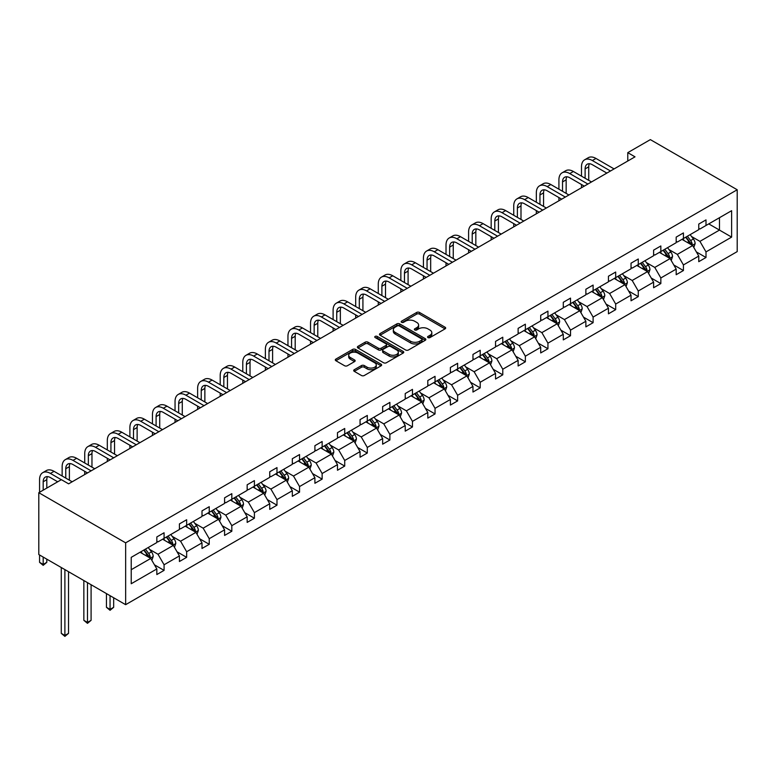 <?xml version="1.0" encoding="UTF-8"?>
<svg xmlns="http://www.w3.org/2000/svg" width="776" height="776" viewBox="0 0 776 776"><rect width="100%" height="100%" fill="white"/><g stroke="black" fill="none" stroke-linecap="round" stroke-linejoin="round"><path stroke-width="1.16" d="M427.993 337.579A1.406 0.815 0 0 0 429.982 337.579L445.075 328.859A2.008 1.164 0 0 0 445.666 328.044A2.008 1.164 0 0 0 445.075 327.22L419.506 312.456A2.008 1.164 0 0 0 416.663 312.456L401.561 321.167A1.406 0.815 0 0 0 401.153 321.749A1.406 0.815 0 0 0 401.561 322.321A1.406 0.815 0 0 0 403.549 322.321L405.509 321.196A6.431 3.715 0 0 1 414.597 321.196L416.731 322.418A6.431 3.715 0 0 1 418.613 325.047A6.431 3.715 0 0 1 416.731 327.676L414.782 328.801A1.406 0.815 0 0 0 414.365 329.373A1.406 0.815 0 0 0 414.782 329.945A1.406 0.815 0 0 0 416.77 329.945L418.72 328.82A6.431 3.715 0 0 1 427.809 328.82L429.943 330.052A6.431 3.715 0 0 1 431.825 332.671A6.431 3.715 0 0 1 429.943 335.3L427.993 336.425A1.406 0.815 0 0 0 427.576 337.007A1.406 0.815 0 0 0 427.993 337.579L427.993 336.425M354.293 369.715A2.008 1.164 0 0 0 353.701 370.53A2.008 1.164 0 0 0 354.293 371.355L361.461 375.497A2.008 1.164 0 0 0 364.303 375.497L381.074 365.816A2.008 1.164 0 0 0 381.656 364.992A2.008 1.164 0 0 0 381.074 364.177L355.495 349.413A2.008 1.164 0 0 0 352.653 349.413L335.892 359.084A2.008 1.164 0 0 0 335.3 359.909A2.008 1.164 0 0 0 335.892 360.733L344.554 365.729A2.008 1.164 0 0 0 347.396 365.729L354.574 361.587A2.008 1.164 0 0 0 355.156 360.772A2.008 1.164 0 0 0 354.574 359.948L350.277 357.464A5.374 3.104 0 0 1 348.696 355.272A5.374 3.104 0 0 1 352.013 352.411A5.374 3.104 0 0 1 357.872 353.08L374.711 362.799A5.374 3.104 0 0 1 376.282 364.992A5.374 3.104 0 0 1 372.965 367.863A5.374 3.104 0 0 1 367.106 367.194L364.303 365.574A2.008 1.164 0 0 0 361.461 365.574L354.293 369.715L354.293 371.355L361.461 367.242L361.461 365.574M737.2 189.761L650.356 139.622L627.774 152.659L635.01 156.839L68.618 483.836L61.382 479.665L38.8 492.702L125.644 542.841L737.2 189.761L737.2 251.608L125.644 604.679L125.644 542.841M405.644 349.986A2.008 1.164 0 0 0 408.486 349.986L425.258 340.305A2.008 1.164 0 0 0 425.84 339.481A2.008 1.164 0 0 0 425.258 338.666L399.679 323.902A2.008 1.164 0 0 0 396.837 323.902L380.075 333.573A2.008 1.164 0 0 0 379.483 334.398A2.008 1.164 0 0 0 380.075 335.222L405.644 349.986M375.739 337.88A1.406 0.815 0 0 1 377.165 338.084L377.165 336.406L403.161 351.421A2.008 1.164 0 0 1 403.753 352.236A2.008 1.164 0 0 1 403.161 353.061L386.399 362.741A2.008 1.164 0 0 1 383.557 362.741L357.978 347.978L357.978 346.329A2.008 1.164 0 0 0 357.397 347.153A2.008 1.164 0 0 0 357.978 347.978M357.978 346.329L365.156 342.187A2.008 1.164 0 0 1 367.999 342.187L378.368 348.181A2.008 1.164 0 0 0 381.21 348.181L385.973 345.427A2.008 1.164 0 0 0 386.564 344.612A2.008 1.164 0 0 0 385.973 343.787L375.177 337.56A1.406 0.815 0 0 1 374.76 336.978A1.406 0.815 0 0 1 375.632 336.231A1.406 0.815 0 0 1 377.165 336.406M131.222 557.343L156.839 542.55L156.839 536.943L164.076 532.773L164.076 538.369L179.421 529.513L179.421 523.907L186.657 519.736L186.657 525.333L202.002 516.476L202.002 510.87L209.239 506.699L209.239 512.296L224.584 503.44L224.584 497.833L231.82 493.662L231.82 499.259L247.166 490.403L247.166 484.796L254.402 480.625L254.402 486.222L269.738 477.366L269.738 471.76L276.983 467.589L276.983 473.185L292.319 464.329L292.319 458.723L299.555 454.552L299.555 460.149L314.901 451.292L314.901 445.686L322.137 441.515L322.137 447.112L337.482 438.256L337.482 432.649L344.719 428.478L344.719 434.075L360.064 425.219L360.064 419.612L367.3 415.441L367.3 421.038L382.646 412.182L382.646 406.585L389.882 402.404L389.882 408.001L405.227 399.145L405.227 393.548L412.463 389.368L412.463 394.965L427.809 386.108L427.809 380.512L435.045 376.331L435.045 381.928L450.39 373.072L450.39 367.475L457.627 363.294L457.627 368.891L472.962 360.035L472.962 354.438L480.199 350.257L480.199 355.854L495.544 346.998L495.544 341.401L502.78 337.22L502.78 342.817L518.125 333.961L518.125 328.364L525.362 324.184L525.362 329.781L540.707 320.925L540.707 315.328L547.943 311.147L547.943 316.744L563.289 307.888L563.289 302.291L570.525 298.11L570.525 303.707L585.87 294.851L585.87 289.254L593.106 285.073L593.106 290.67L608.452 281.814L608.452 276.217L615.688 272.036L615.688 277.633L631.033 268.777L631.033 263.18L638.27 259L638.27 264.597L653.605 255.74L653.605 250.144L660.842 245.963L660.842 251.56L676.187 242.704L676.187 237.107L683.423 232.926L683.423 238.523L698.769 229.667L698.769 224.07L706.005 219.889L706.005 225.486L731.622 210.694L731.622 237.107L706.005 251.899L706.005 257.496L698.769 261.677L698.769 256.07L683.423 264.936L683.423 270.533L676.187 274.714L676.187 269.107L660.842 277.973L660.842 283.57L653.605 287.75L653.605 282.144L638.27 291.01L638.27 296.607L631.033 300.787L631.033 295.181L615.688 304.046L615.688 309.643L608.452 313.824L608.452 308.217L593.106 317.083L593.106 322.68L585.87 326.861L585.87 321.254L570.525 330.12L570.525 335.717L563.289 339.898L563.289 334.291L547.943 343.157L547.943 348.754L540.707 352.935L540.707 347.328L525.362 356.194L525.362 361.791L518.125 365.971L518.125 360.365L502.78 369.23L502.78 374.827L495.544 379.008L495.544 373.401L480.199 382.267L480.199 387.864L472.962 392.035L472.962 386.438L457.627 395.294L457.627 400.901L450.39 405.072L450.39 399.475L435.045 408.331L435.045 413.938L427.809 418.109L427.809 412.512L412.463 421.368L412.463 426.975L405.227 431.146L405.227 425.549L389.882 434.405L389.882 440.011L382.646 444.182L382.646 438.585L367.3 447.442L367.3 453.048L360.064 457.219L360.064 451.622L344.719 460.478L344.719 466.085L337.482 470.256L337.482 464.659L322.137 473.515L322.137 479.122L314.901 483.293L314.901 477.696L299.555 486.552L299.555 492.159L292.319 496.33L292.319 490.733L276.983 499.589L276.983 505.195L269.738 509.366L269.738 503.769L254.402 512.626L254.402 518.232L247.166 522.403L247.166 516.806L231.82 525.662L231.82 531.269L224.584 535.44L224.584 529.843L209.239 538.699L209.239 544.306L202.002 548.477L202.002 542.88L186.657 551.736L186.657 557.343L179.421 561.514L179.421 555.917L164.076 564.773L164.076 570.379L156.839 574.55L156.839 568.953L131.222 583.746L131.222 557.343M162.63 539.204L173.339 545.392L157.994 554.248L149.623 549.408M157.994 554.248L164.076 564.773M173.339 545.392L179.421 555.917M156.839 541.212L157.994 541.881L164.076 538.369M185.212 526.167L195.921 532.355L180.575 541.212L172.204 536.371M180.575 541.212L186.657 551.736M195.921 532.355L202.002 542.88M179.421 528.175L180.575 528.844L186.657 525.333M207.793 513.13L218.502 519.319L203.157 528.175L194.786 523.334M203.157 528.175L209.239 538.699M218.502 519.319L224.584 529.843M202.002 515.138L203.157 515.807L209.239 512.296M230.375 500.093L241.084 506.282L225.738 515.138L217.358 510.298M225.738 515.138L231.82 525.662M241.084 506.282L247.166 516.806M224.584 502.101L225.738 502.77L231.82 499.259M252.947 487.056L263.665 493.245L248.32 502.101L239.939 497.261M248.32 502.101L254.402 512.626M263.665 493.245L269.738 503.769M247.166 489.064L248.32 489.734L254.402 486.222M275.529 474.02L286.247 480.208L270.902 489.064L262.521 484.224M270.902 489.064L276.983 499.589M286.247 480.208L292.319 490.733M269.738 476.027L270.902 476.697L276.983 473.185M298.11 460.983L308.829 467.171L293.483 476.027L285.102 471.187M293.483 476.027L299.555 486.552M308.829 467.171L314.901 477.696M292.319 462.991L293.483 463.66L299.555 460.149M320.692 447.946L331.4 454.135L316.065 462.991L307.684 458.15M316.065 462.991L322.137 473.515M331.4 454.135L337.482 464.659M314.901 449.954L316.065 450.623L322.137 447.112M343.273 434.909L353.982 441.098L338.646 449.954L330.266 445.114M338.646 449.954L344.719 460.478M353.982 441.098L360.064 451.622M337.482 436.917L338.646 437.586L344.719 434.075M365.855 421.872L376.564 428.061L361.218 436.917L352.847 432.077M361.218 436.917L367.3 447.442M376.564 428.061L382.646 438.585M360.064 423.88L361.218 424.55L367.3 421.038M388.436 408.836L399.145 415.024L383.8 423.88L375.429 419.04M383.8 423.88L389.882 434.405M399.145 415.024L405.227 425.549M382.646 410.844L383.8 411.513L389.882 408.001M411.018 395.799L421.727 401.987L406.381 410.844L398.001 406.003M406.381 410.844L412.463 421.368M421.727 401.987L427.809 412.512M405.227 397.807L406.381 398.476L412.463 394.965M433.59 382.762L444.308 388.951L428.963 397.807L420.582 392.966M428.963 397.807L435.045 408.331M444.308 388.951L450.39 399.475M427.809 384.77L428.963 385.439L435.045 381.928M456.172 369.725L466.89 375.914L451.545 384.77L443.164 379.93M451.545 384.77L457.627 395.294M466.89 375.914L472.962 386.438M450.39 371.733L451.545 372.402L457.627 368.891M478.753 356.688L489.472 362.877L474.126 371.733L465.745 366.893M474.126 371.733L480.199 382.267M489.472 362.877L495.544 373.401M472.962 358.696L474.126 359.366L480.199 355.854M501.335 343.652L512.044 349.84L496.708 358.696L488.327 353.856M496.708 358.696L502.78 369.23M512.044 349.84L518.125 360.365M495.544 345.66L496.708 346.329L502.78 342.817M523.916 330.615L534.625 336.803L519.289 345.66L510.909 340.819M519.289 345.66L525.362 356.194M534.625 336.803L540.707 347.328M518.125 332.623L519.289 333.292L525.362 329.781M546.498 317.578L557.207 323.767L541.861 332.623L533.49 327.782M541.861 332.623L547.943 343.157M557.207 323.767L563.289 334.291M540.707 319.586L541.861 320.255L547.943 316.744M569.08 304.541L579.788 310.73L564.443 319.586L556.072 314.746M564.443 319.586L570.525 330.12M579.788 310.73L585.87 321.254M563.289 306.549L564.443 307.218L570.525 303.707M591.661 291.504L602.37 297.693L587.025 306.549L578.644 301.709M587.025 306.549L593.106 317.083M602.37 297.693L608.452 308.217M585.87 293.512L587.025 294.182L593.106 290.67M614.243 278.468L624.952 284.656L609.606 293.512L601.225 288.672M609.606 293.512L615.688 304.046M624.952 284.656L631.033 295.181M608.452 280.475L609.606 281.145L615.688 277.633M636.815 265.431L647.533 271.619L632.188 280.475L623.807 275.635M632.188 280.475L638.27 291.01M647.533 271.619L653.605 282.144M631.033 267.439L632.188 268.108L638.27 264.597M659.396 252.394L670.115 258.583L654.769 267.439L646.389 262.598M654.769 267.439L660.842 277.973M670.115 258.583L676.187 269.107M653.605 254.402L654.769 255.071L660.842 251.56M681.978 239.357L692.687 245.546L677.351 254.402L668.97 249.562M677.351 254.402L683.423 264.936M692.687 245.546L698.769 256.07M676.187 241.365L677.351 242.034L683.423 238.523M708.76 223.895L719.468 230.084L699.933 241.365L691.552 236.525M699.933 241.365L706.005 251.899M731.622 237.107L719.468 230.084L719.468 217.716L731.622 210.694M38.8 492.702L38.8 554.539L125.644 604.679M627.774 152.659L627.774 161.01M698.769 228.328L699.933 228.998L706.005 225.486M131.222 569.71L150.757 558.429L140.049 552.24M150.757 558.429L156.839 568.953M696.382 251.938L706.005 257.496M673.801 264.975L683.423 270.533M651.219 278.012L660.842 283.57M628.638 291.048L638.27 296.607M606.056 304.085L615.688 309.643M583.484 317.122L593.106 322.68M560.903 330.159L570.525 335.717M538.321 343.196L547.943 348.754M515.739 356.233L525.362 361.791M493.158 369.269L502.78 374.827M470.576 382.306L480.199 387.864M447.995 395.343L457.627 400.901M425.413 408.38L435.045 413.938M402.841 421.416L412.463 426.975M380.259 434.453L389.882 440.011M357.678 447.49L367.3 453.048M335.096 460.527L344.719 466.085M312.515 473.564L322.137 479.122M289.933 486.6L299.555 492.159M267.351 499.637L276.983 505.195M244.77 512.674L254.402 518.232M222.198 525.711L231.82 531.269M199.616 538.748L209.239 544.306M177.035 551.784L186.657 557.343M154.453 564.821L164.076 570.379M428.556 337.773L429.943 336.968A6.431 3.715 0 0 0 431.825 334.349L431.825 332.671M418.613 325.047L418.613 326.715A6.431 3.715 0 0 1 416.731 329.344L415.335 330.149M445.046 328.878L419.506 314.125A2.008 1.164 0 0 0 416.663 314.125L402.123 322.515M425.258 338.666L425.258 340.305L399.679 325.571A2.008 1.164 0 0 0 396.837 325.571L380.104 335.232L380.075 333.573M421.707 340.063A1.406 0.815 0 0 0 422.115 339.481A1.406 0.815 0 0 0 421.707 338.908L399.252 325.949A1.406 0.815 0 0 0 397.264 325.949L395.207 327.142A6.431 3.715 0 0 0 393.325 329.761A6.431 3.715 0 0 0 395.207 332.39L410.553 341.246A6.431 3.715 0 0 0 419.641 341.246L421.707 340.063L421.707 341.731A1.406 0.815 0 0 0 422.115 341.159L422.115 339.481M393.325 329.761L393.325 331.439A6.431 3.715 0 0 0 395.207 334.058L395.207 332.39M421.707 341.731L419.641 342.914A6.431 3.715 0 0 1 410.553 342.914L395.207 334.058M358.008 347.988L365.156 343.865L365.156 342.187M386.564 344.612L386.564 346.28A2.008 1.164 0 0 1 385.973 347.105L381.21 349.85A2.008 1.164 0 0 1 378.368 349.85L367.999 343.865A2.008 1.164 0 0 0 365.156 343.865M377.165 338.084L403.132 353.08M389.135 354.389A5.374 3.104 0 0 0 394.994 355.069A5.374 3.104 0 0 0 398.311 352.197A5.374 3.104 0 0 0 396.73 350.005L390.803 346.581A2.008 1.164 0 0 0 387.961 346.581L383.199 349.326A2.008 1.164 0 0 0 382.616 350.151A2.008 1.164 0 0 0 383.199 350.965L389.135 354.389L389.135 356.068A5.374 3.104 0 0 0 394.994 356.737A5.374 3.104 0 0 0 398.311 353.866L398.311 352.197M382.616 350.151L382.616 351.819A2.008 1.164 0 0 0 383.199 352.644L383.199 350.965M389.135 356.068L383.199 352.644M376.282 364.992L376.282 366.67A5.374 3.104 0 0 1 372.965 369.531A5.374 3.104 0 0 1 367.106 368.862L364.303 367.242A2.008 1.164 0 0 0 361.461 367.242M348.696 355.272L348.696 356.95A5.374 3.104 0 0 0 350.277 359.142L350.277 357.464M354.545 361.606L350.277 359.142M381.074 364.177L381.074 365.816L355.495 351.082A2.008 1.164 0 0 0 352.653 351.082L335.911 360.743L335.892 359.084M693.793 247.447L695.121 243.606A5.422 3.133 -120 0 0 693.395 238.989L690.145 234.653M684.316 240.706L682.899 238.824M691.891 245.08L692.192 243.839A5.422 3.133 -120 0 0 690.64 240.57L687.39 236.234M686.033 237.019L689.612 241.792A2.764 1.591 60 0 1 690.106 242.636L692.192 243.839M685.654 237.243L688.904 241.578A5.422 3.133 60 0 1 690.252 244.139M581.496 176.162L581.496 166.811A15.355 8.866 60 0 1 584.677 159.778L588.295 157.693A15.355 8.866 60 0 1 595.968 158.45L614.097 168.916M584.677 159.778A15.355 8.866 60 0 1 592.35 160.535L610.479 171.001M606.851 173.087L592.35 164.716A10.234 5.907 -120 0 0 587.238 164.211A10.234 5.907 -120 0 0 585.114 168.896L585.114 178.257M589.372 163.736A10.234 5.907 -120 0 0 588.732 166.811L588.732 180.342M581.496 187.734L581.496 184.523M671.211 260.484L672.54 256.643A5.422 3.133 -120 0 0 670.813 252.025L667.564 247.689M661.734 253.742L660.327 251.86M669.31 258.117L669.61 256.875A5.422 3.133 -120 0 0 668.058 253.606L664.809 249.271M663.451 250.056L667.03 254.829A2.764 1.591 60 0 1 667.535 255.673L669.61 256.875M663.073 250.279L666.322 254.615A5.422 3.133 60 0 1 667.67 257.176M648.629 273.521L649.958 269.679A5.422 3.133 -120 0 0 648.232 265.062L644.982 260.717M639.152 266.779L637.746 264.897M646.728 271.154L647.029 269.912A5.422 3.133 -120 0 0 645.477 266.643L642.227 262.307M640.869 263.093L644.449 267.865A2.764 1.591 60 0 1 644.953 268.709L647.029 269.912M640.491 263.316L643.74 267.652A5.422 3.133 60 0 1 645.098 270.213M558.914 189.198L558.914 179.838A15.355 8.866 60 0 1 562.096 172.815L565.714 170.73A15.355 8.866 60 0 1 573.386 171.486L591.516 181.953M562.096 172.815A15.355 8.866 60 0 1 569.768 173.572L587.898 184.038M584.279 186.124L569.768 177.752A10.234 5.907 -120 0 0 564.656 177.248A10.234 5.907 -120 0 0 562.532 181.933L562.532 191.294M566.79 176.773A10.234 5.907 -120 0 0 566.15 179.838L566.15 193.379M558.914 200.771L558.914 197.56M536.332 202.235L536.332 192.875A15.355 8.866 60 0 1 539.514 185.852L543.132 183.766A15.355 8.866 60 0 1 550.814 184.523L568.934 194.989M539.514 185.852A15.355 8.866 60 0 1 547.196 186.609L565.316 197.075M561.698 199.16L547.196 190.789A10.234 5.907 -120 0 0 542.075 190.285A10.234 5.907 -120 0 0 539.95 194.97L539.95 204.331M544.218 189.81A10.234 5.907 -120 0 0 543.569 192.875L543.569 206.416M536.332 213.807L536.332 210.597M626.048 286.557L627.377 282.716A5.422 3.133 -120 0 0 625.65 278.099L622.4 273.753M616.571 279.816L615.164 277.934M624.147 284.191L624.447 282.949A5.422 3.133 -120 0 0 622.895 279.68L619.646 275.344M618.288 276.13L621.867 280.902A2.764 1.591 60 0 1 622.371 281.746L624.447 282.949M617.909 276.353L621.159 280.689A5.422 3.133 60 0 1 622.517 283.25M513.751 215.272L513.751 205.912A15.355 8.866 60 0 1 516.932 198.889L520.55 196.803A15.355 8.866 60 0 1 528.233 197.56L546.352 208.026M516.932 198.889A15.355 8.866 60 0 1 524.615 199.645L542.734 210.112M539.116 212.197L524.615 203.826A10.234 5.907 -120 0 0 519.493 203.322A10.234 5.907 -120 0 0 517.379 208.007L517.379 217.367M521.637 202.846A10.234 5.907 -120 0 0 520.997 205.912L520.997 219.453M513.751 226.844L513.751 223.633M603.466 299.594L604.805 295.753A5.422 3.133 -120 0 0 603.068 291.136L599.819 286.79M593.989 292.853L592.583 290.971M601.565 297.227L601.875 295.986A5.422 3.133 -120 0 0 600.323 292.717L597.074 288.381M595.706 289.167L599.285 293.939A2.764 1.591 60 0 1 599.79 294.783L601.875 295.986M595.328 289.39L598.577 293.726A5.422 3.133 60 0 1 599.935 296.286M491.179 228.309L491.179 218.948A15.355 8.866 60 0 1 494.351 211.926L497.969 209.84A15.355 8.866 60 0 1 505.651 210.597L523.771 221.063M494.351 211.926A15.355 8.866 60 0 1 502.033 212.682L520.153 223.149M516.535 225.234L502.033 216.863A10.234 5.907 -120 0 0 496.912 216.358A10.234 5.907 -120 0 0 494.797 221.044L494.797 230.404M499.055 215.883A10.234 5.907 -120 0 0 498.415 218.948L498.415 232.49M491.179 239.881L491.179 236.67M580.885 312.631L582.223 308.79A5.422 3.133 -120 0 0 580.487 304.173L577.237 299.827M571.408 305.889L570.001 304.008M578.983 310.264L579.294 309.023A5.422 3.133 -120 0 0 577.742 305.754L574.492 301.418M573.134 302.204L576.704 306.976A2.764 1.591 60 0 1 577.208 307.82L579.294 309.023M572.756 302.427L576.005 306.762A5.422 3.133 60 0 1 577.354 309.323M468.597 241.346L468.597 231.985A15.355 8.866 60 0 1 471.779 224.962L475.397 222.877A15.355 8.866 60 0 1 483.07 223.633L501.189 234.1M471.779 224.962A15.355 8.866 60 0 1 479.452 225.719L497.571 236.185M493.953 238.271L479.452 229.9A10.234 5.907 -120 0 0 474.33 229.395A10.234 5.907 -120 0 0 472.215 234.08L472.215 243.441M476.474 228.92A10.234 5.907 -120 0 0 475.834 231.985L475.834 245.526M468.597 252.918L468.597 249.707M558.313 325.668L559.642 321.827A5.422 3.133 -120 0 0 557.905 317.209L554.656 312.864M548.826 318.926L547.419 317.045M556.411 323.301L556.712 322.059A5.422 3.133 -120 0 0 555.16 318.79L551.911 314.455M550.553 315.24L554.122 320.013A2.764 1.591 60 0 1 554.627 320.857L556.712 322.059M550.174 315.463L553.424 319.799A5.422 3.133 60 0 1 554.772 322.36M446.016 254.382L446.016 245.022A15.355 8.866 60 0 1 449.197 237.999L452.815 235.904A15.355 8.866 60 0 1 460.488 236.67L478.608 247.137M449.197 237.999A15.355 8.866 60 0 1 456.87 238.756L474.99 249.222M471.371 251.308L456.87 242.936A10.234 5.907 -120 0 0 451.748 242.432A10.234 5.907 -120 0 0 449.634 247.117L449.634 256.478M453.892 241.957A10.234 5.907 -120 0 0 453.252 245.022L453.252 258.563M446.016 265.955L446.016 262.744M535.731 338.705L537.06 334.863A5.422 3.133 -120 0 0 535.324 330.246L532.074 325.901M526.254 331.963L524.838 330.081M533.83 336.338L534.13 335.096A5.422 3.133 -120 0 0 532.578 331.827L529.329 327.491M527.971 328.277L531.55 333.05A2.764 1.591 60 0 1 532.045 333.893L534.13 335.096M527.593 328.5L530.842 332.836A5.422 3.133 60 0 1 532.19 335.397M423.434 267.419L423.434 258.059A15.355 8.866 60 0 1 426.616 251.036L430.234 248.941A15.355 8.866 60 0 1 437.906 249.707L456.026 260.164M426.616 251.036A15.355 8.866 60 0 1 434.288 251.793L452.408 262.259M448.79 264.344L434.288 255.973A10.234 5.907 -120 0 0 429.176 255.469A10.234 5.907 -120 0 0 427.052 260.154L427.052 269.514M431.31 254.994A10.234 5.907 -120 0 0 430.67 258.059L430.67 271.6M423.434 278.991L423.434 275.781M513.149 351.741L514.478 347.9A5.422 3.133 -120 0 0 512.752 343.283L509.502 338.937M503.673 345L502.256 343.118M511.248 349.375L511.549 348.133A5.422 3.133 -120 0 0 509.997 344.864L506.747 340.528M505.389 341.314L508.969 346.086A2.764 1.591 60 0 1 509.463 346.93L511.549 348.133M505.011 341.527L508.261 345.873A5.422 3.133 60 0 1 509.609 348.434M400.852 280.456L400.852 271.096A15.355 8.866 60 0 1 404.034 264.073L407.652 261.978A15.355 8.866 60 0 1 415.325 262.744L433.454 273.2M404.034 264.073A15.355 8.866 60 0 1 411.707 264.829L429.836 275.296M426.208 277.381L411.707 269.01A10.234 5.907 -120 0 0 406.595 268.506A10.234 5.907 -120 0 0 404.471 273.191L404.471 282.551M408.729 268.03A10.234 5.907 -120 0 0 408.089 271.096L408.089 284.637M400.852 292.028L400.852 288.817M490.568 364.778L491.897 360.937A5.422 3.133 -120 0 0 490.17 356.32L486.921 351.974M481.091 358.037L479.684 356.155M488.667 362.411L488.967 361.17A5.422 3.133 -120 0 0 487.415 357.901L484.166 353.565M482.808 354.351L486.387 359.123A2.764 1.591 60 0 1 486.891 359.967L488.967 361.17M482.43 354.564L485.679 358.91A5.422 3.133 60 0 1 487.027 361.47M467.986 377.815L469.315 373.974A5.422 3.133 -120 0 0 467.589 369.357L464.339 365.011M458.509 371.074L457.103 369.192M466.085 375.448L466.386 374.207A5.422 3.133 -120 0 0 464.834 370.938L461.584 366.602M460.226 367.387L463.805 372.16A2.764 1.591 60 0 1 464.31 373.004L466.386 374.207M459.848 367.601L463.097 371.946A5.422 3.133 60 0 1 464.455 374.507M445.405 390.852L446.733 387.011A5.422 3.133 -120 0 0 445.007 382.393L441.757 378.048M435.928 384.11L434.521 382.228M443.503 388.485L443.804 387.243A5.422 3.133 -120 0 0 442.252 383.975L439.003 379.639M437.645 380.424L441.224 385.197A2.764 1.591 60 0 1 441.728 386.041L443.804 387.243M437.266 380.638L440.516 384.983A5.422 3.133 60 0 1 441.874 387.544M422.823 403.889L424.162 400.047A5.422 3.133 -120 0 0 422.425 395.43L419.176 391.085M413.346 397.147L411.94 395.265M420.922 401.522L421.232 400.28A5.422 3.133 -120 0 0 419.68 397.011L416.431 392.675M415.063 393.461L418.642 398.233A2.764 1.591 60 0 1 419.147 399.077L421.232 400.28M414.685 393.675L417.934 398.02A5.422 3.133 60 0 1 419.292 400.581M400.241 416.925L401.58 413.084A5.422 3.133 -120 0 0 399.844 408.467L396.594 404.121M390.764 410.184L389.358 408.302M398.34 414.559L398.651 413.317A5.422 3.133 -120 0 0 397.099 410.048L393.849 405.712M392.491 406.498L396.061 411.27A2.764 1.591 60 0 1 396.565 412.114L398.651 413.317M392.113 406.711L395.362 411.057A5.422 3.133 60 0 1 396.711 413.618M377.67 429.962L378.998 426.121A5.422 3.133 -120 0 0 377.262 421.504L374.013 417.158M368.183 423.221L366.776 421.339M375.768 427.595L376.069 426.354A5.422 3.133 -120 0 0 374.517 423.085L371.267 418.749M369.91 419.535L373.479 424.307A2.764 1.591 60 0 1 373.983 425.151L376.069 426.354M369.531 419.748L372.781 424.094A5.422 3.133 60 0 1 374.129 426.654M355.088 442.999L356.417 439.158A5.422 3.133 -120 0 0 354.68 434.541L351.431 430.195M345.611 436.257L344.195 434.376M353.187 440.632L353.487 439.391A5.422 3.133 -120 0 0 351.935 436.122L348.686 431.786M347.328 432.571L350.897 437.344A2.764 1.591 60 0 1 351.402 438.188L353.487 439.391M346.95 432.785L350.199 437.13A5.422 3.133 60 0 1 351.547 439.691M332.506 456.036L333.835 452.195A5.422 3.133 -120 0 0 332.109 447.577L328.859 443.232M323.029 449.294L321.613 447.412M330.605 453.669L330.906 452.427A5.422 3.133 -120 0 0 329.354 449.159L326.104 444.823M324.746 445.608L328.326 450.381A2.764 1.591 60 0 1 328.82 451.225L330.906 452.427M324.368 445.822L327.618 450.167A5.422 3.133 60 0 1 328.966 452.728M309.925 469.073L311.254 465.231A5.422 3.133 -120 0 0 309.527 460.614L306.277 456.269M300.448 462.331L299.041 460.449M308.024 466.706L308.324 465.464A5.422 3.133 -120 0 0 306.772 462.195L303.523 457.859M302.165 458.645L305.744 463.417A2.764 1.591 60 0 1 306.248 464.261L308.324 465.464M301.786 458.858L305.036 463.204A5.422 3.133 60 0 1 306.384 465.765M287.343 482.109L288.672 478.268A5.422 3.133 -120 0 0 286.945 473.651L283.696 469.305M277.866 475.368L276.46 473.486M285.442 479.743L285.743 478.501A5.422 3.133 -120 0 0 284.191 475.232L280.941 470.896M279.583 471.682L283.162 476.454A2.764 1.591 60 0 1 283.667 477.298L285.743 478.501M279.205 471.895L282.454 476.241A5.422 3.133 60 0 1 283.812 478.802M378.271 293.493L378.271 284.132A15.355 8.866 60 0 1 381.452 277.11L385.071 275.014A15.355 8.866 60 0 1 392.743 275.781L410.873 286.237M381.452 277.11A15.355 8.866 60 0 1 389.125 277.866L407.255 288.332M403.636 290.418L389.125 282.047A10.234 5.907 -120 0 0 384.013 281.543A10.234 5.907 -120 0 0 381.889 286.228L381.889 295.588M386.147 281.067A10.234 5.907 -120 0 0 385.507 284.132L385.507 297.674M378.271 305.065L378.271 301.854M355.689 306.53L355.689 297.169A15.355 8.866 60 0 1 358.871 290.146L362.489 288.051A15.355 8.866 60 0 1 370.171 288.817L388.291 299.274M358.871 290.146A15.355 8.866 60 0 1 366.553 290.903L384.673 301.369M381.055 303.455L366.553 295.084A10.234 5.907 -120 0 0 361.432 294.579A10.234 5.907 -120 0 0 359.307 299.264L359.307 308.625M363.575 294.104A10.234 5.907 -120 0 0 362.925 297.169L362.925 310.71M355.689 318.102L355.689 314.891M333.108 319.566L333.108 310.206A15.355 8.866 60 0 1 336.289 303.183L339.907 301.088A15.355 8.866 60 0 1 347.59 301.854L365.709 312.311M336.289 303.183A15.355 8.866 60 0 1 343.972 303.94L362.091 314.406M358.473 316.492L343.972 308.12A10.234 5.907 -120 0 0 338.85 307.616A10.234 5.907 -120 0 0 336.735 312.301L336.735 321.662M340.994 307.141A10.234 5.907 -120 0 0 340.354 310.206L340.354 323.747M333.108 331.139L333.108 327.928M310.536 332.603L310.536 323.243A15.355 8.866 60 0 1 313.708 316.22L317.326 314.125A15.355 8.866 60 0 1 325.008 314.891L343.128 325.348M313.708 316.22A15.355 8.866 60 0 1 321.39 316.977L339.51 327.443M335.892 329.528L321.39 321.157A10.234 5.907 -120 0 0 316.269 320.653A10.234 5.907 -120 0 0 314.154 325.338L314.154 334.699M318.412 320.178A10.234 5.907 -120 0 0 317.772 323.243L317.772 336.784M310.536 344.175L310.536 340.965M287.954 345.64L287.954 336.28A15.355 8.866 60 0 1 291.136 329.257L294.754 327.162A15.355 8.866 60 0 1 302.427 327.928L320.546 338.385M291.136 329.257A15.355 8.866 60 0 1 298.808 330.013L316.928 340.48M313.31 342.565L298.808 334.194A10.234 5.907 -120 0 0 293.687 333.69A10.234 5.907 -120 0 0 291.572 338.375L291.572 347.735M295.831 333.214A10.234 5.907 -120 0 0 295.19 336.28L295.19 349.821M287.954 357.212L287.954 354.001M265.373 358.677L265.373 349.316A15.355 8.866 60 0 1 268.554 342.294L272.172 340.198A15.355 8.866 60 0 1 279.845 340.965L297.965 351.421M268.554 342.294A15.355 8.866 60 0 1 276.227 343.05L294.346 353.516M290.728 355.602L276.227 347.231A10.234 5.907 -120 0 0 271.105 346.726A10.234 5.907 -120 0 0 268.991 351.412L268.991 360.772M273.249 346.251A10.234 5.907 -120 0 0 272.609 349.316L272.609 362.858M265.373 370.249L265.373 367.038M242.791 371.714L242.791 362.353A15.355 8.866 60 0 1 245.973 355.33L249.591 353.235A15.355 8.866 60 0 1 257.263 354.001L275.383 364.458M245.973 355.33A15.355 8.866 60 0 1 253.645 356.087L271.765 366.553M268.147 368.639L253.645 360.268A10.234 5.907 -120 0 0 248.533 359.763A10.234 5.907 -120 0 0 246.409 364.448L246.409 373.809M250.667 359.288A10.234 5.907 -120 0 0 250.027 362.353L250.027 375.894M242.791 383.286L242.791 380.075M220.209 384.75L220.209 375.39A15.355 8.866 60 0 1 223.391 368.367L227.009 366.272A15.355 8.866 60 0 1 234.682 367.038L252.811 377.495M223.391 368.367A15.355 8.866 60 0 1 231.064 369.124L249.193 379.59M245.565 381.676L231.064 373.305A10.234 5.907 -120 0 0 225.952 372.8A10.234 5.907 -120 0 0 223.827 377.485L223.827 386.846M228.086 372.325A10.234 5.907 -120 0 0 227.446 375.39L227.446 388.931M220.209 396.323L220.209 393.112M197.628 397.787L197.628 388.427A15.355 8.866 60 0 1 200.809 381.404L204.427 379.309A15.355 8.866 60 0 1 212.1 380.075L230.23 390.532M200.809 381.404A15.355 8.866 60 0 1 208.482 382.161L226.611 392.627M222.993 394.712L208.482 386.341A10.234 5.907 -120 0 0 203.37 385.837A10.234 5.907 -120 0 0 201.246 390.522L201.246 399.882M205.504 385.362A10.234 5.907 -120 0 0 204.864 388.427L204.864 401.968M197.628 409.359L197.628 406.149M175.046 410.824L175.046 401.464A15.355 8.866 60 0 1 178.228 394.441L181.846 392.346A15.355 8.866 60 0 1 189.528 393.112L207.648 403.568M178.228 394.441A15.355 8.866 60 0 1 185.91 395.197L204.03 405.664M200.412 407.749L185.91 399.378A10.234 5.907 -120 0 0 180.789 398.874A10.234 5.907 -120 0 0 178.664 403.559L178.664 412.919M182.932 398.398A10.234 5.907 -120 0 0 182.282 401.464L182.282 415.005M175.046 422.396L175.046 419.185M264.761 495.146L266.09 491.305A5.422 3.133 -120 0 0 264.364 486.678L261.114 482.342M255.285 488.405L253.878 486.523M262.86 492.779L263.161 491.538A5.422 3.133 -120 0 0 261.609 488.269L258.36 483.933M257.001 484.719L260.581 489.491A2.764 1.591 60 0 1 261.085 490.335L263.161 491.538M256.623 484.932L259.873 489.278A5.422 3.133 60 0 1 261.231 491.839M152.465 423.861L152.465 414.5A15.355 8.866 60 0 1 155.646 407.478L159.264 405.382A15.355 8.866 60 0 1 166.947 406.149L185.066 416.605M155.646 407.478A15.355 8.866 60 0 1 163.329 408.234L181.448 418.7M177.83 420.786L163.329 412.415A10.234 5.907 -120 0 0 158.207 411.91A10.234 5.907 -120 0 0 156.092 416.596L156.092 425.956M160.351 411.435A10.234 5.907 -120 0 0 159.71 414.5L159.71 428.042M152.465 435.423L152.465 432.222M242.18 508.183L243.519 504.342A5.422 3.133 -120 0 0 241.782 499.715L238.533 495.379M232.703 501.442L231.296 499.56M240.279 505.816L240.589 504.575A5.422 3.133 -120 0 0 239.037 501.306L235.788 496.97M234.42 497.755L237.999 502.528A2.764 1.591 60 0 1 238.504 503.372L240.589 504.575M234.042 497.969L237.291 502.315A5.422 3.133 60 0 1 238.649 504.875M129.893 436.898L129.893 427.537A15.355 8.866 60 0 1 133.065 420.514L136.683 418.419A15.355 8.866 60 0 1 144.365 419.185L162.485 429.642M133.065 420.514A15.355 8.866 60 0 1 140.747 421.271L158.867 431.737M155.249 433.823L140.747 425.452A10.234 5.907 -120 0 0 135.625 424.947A10.234 5.907 -120 0 0 133.511 429.632L133.511 438.993M137.769 424.472A10.234 5.907 -120 0 0 137.129 427.537L137.129 441.078M129.893 448.46L129.893 445.259M219.598 521.22L220.937 517.379A5.422 3.133 -120 0 0 219.201 512.752L215.951 508.416M210.121 514.478L208.715 512.596M217.697 518.853L218.007 517.611A5.422 3.133 -120 0 0 216.456 514.342L213.206 510.007M211.848 510.792L215.418 515.565A2.764 1.591 60 0 1 215.922 516.409L218.007 517.611M211.47 511.006L214.719 515.351A5.422 3.133 60 0 1 216.067 517.912M107.311 449.935L107.311 440.574A15.355 8.866 60 0 1 110.493 433.551L114.111 431.456A15.355 8.866 60 0 1 121.783 432.222L139.903 442.679M110.493 433.551A15.355 8.866 60 0 1 118.165 434.308L136.285 444.774M132.667 446.86L118.165 438.488A10.234 5.907 -120 0 0 113.044 437.984A10.234 5.907 -120 0 0 110.929 442.669L110.929 452.03M115.188 437.509A10.234 5.907 -120 0 0 114.547 440.574L114.547 454.115M107.311 461.497L107.311 458.296M197.026 534.257L198.355 530.415A5.422 3.133 -120 0 0 196.619 525.788L193.369 521.453M187.54 527.515L186.133 525.633M195.125 531.89L195.426 530.648A5.422 3.133 -120 0 0 193.874 527.379L190.624 523.043M189.266 523.829L192.836 528.601A2.764 1.591 60 0 1 193.34 529.445L195.426 530.648M188.888 524.043L192.138 528.388A5.422 3.133 60 0 1 193.486 530.949M110.056 595.677L110.056 609.383L113.674 607.298L113.674 597.772M113.674 607.298L110.056 610.305L106.438 607.298L106.438 593.591M106.438 607.298L110.056 609.383L110.056 610.305M84.729 462.971L84.729 453.611A15.355 8.866 60 0 1 87.911 446.588L91.529 444.493A15.355 8.866 60 0 1 99.202 445.259L117.322 455.716M87.911 446.588A15.355 8.866 60 0 1 95.584 447.345L113.703 457.811M110.085 459.896L95.584 451.525A10.234 5.907 -120 0 0 90.462 451.021A10.234 5.907 -120 0 0 88.348 455.706L88.348 465.057M92.606 450.546A10.234 5.907 -120 0 0 91.966 453.611L91.966 467.152M84.729 474.534L84.729 471.333M174.445 547.293L175.774 543.452A5.422 3.133 -120 0 0 174.037 538.825L170.788 534.489M164.968 540.552L163.552 538.67M172.544 544.927L172.844 543.675A5.422 3.133 -120 0 0 171.292 540.416L168.043 536.08M166.685 536.866L170.254 541.638A2.764 1.591 60 0 1 170.759 542.482L172.844 543.675M166.306 537.079L169.556 541.425A5.422 3.133 60 0 1 170.904 543.986M87.475 582.64L87.475 622.42L91.093 620.334L91.093 584.735M91.093 620.334L87.475 623.341L83.856 620.334L83.856 580.555M83.856 620.334L87.475 622.42L87.475 623.341M62.148 476.008L62.148 466.648A15.355 8.866 60 0 1 65.329 459.625L68.948 457.53A15.355 8.866 60 0 1 76.62 458.296L94.74 468.752M65.329 459.625A15.355 8.866 60 0 1 73.002 460.381L91.122 470.848M87.504 472.933L73.002 464.562A10.234 5.907 -120 0 0 67.89 464.058A10.234 5.907 -120 0 0 65.766 468.743L65.766 478.094M70.024 463.582A10.234 5.907 -120 0 0 69.384 466.648L69.384 480.189M151.863 560.33L153.192 556.489A5.422 3.133 -120 0 0 151.465 551.862L148.216 547.526M142.386 553.589L140.97 551.707M149.962 557.963L150.263 556.712A5.422 3.133 -120 0 0 148.711 553.453L145.461 549.117M144.103 549.903L147.683 554.675A2.764 1.591 60 0 1 148.177 555.519L150.263 556.712M143.725 550.116L146.974 554.462A5.422 3.133 60 0 1 148.323 557.023M64.893 569.603L64.893 635.457L68.521 633.371L68.521 571.699M68.521 633.371L64.893 636.378L61.275 633.371L61.275 567.518M61.275 633.371L64.893 635.457L64.893 636.378M39.566 492.256L39.566 479.684A15.355 8.866 60 0 1 42.748 472.662L46.366 470.566A15.355 8.866 60 0 1 54.039 471.333L72.168 481.789M42.748 472.662A15.355 8.866 60 0 1 50.421 473.418L61.304 479.704M57.686 481.789L50.421 477.599A10.234 5.907 -120 0 0 45.309 477.094A10.234 5.907 -120 0 0 43.184 481.78L43.184 490.17M47.443 476.619A10.234 5.907 -120 0 0 46.803 479.684L46.803 488.075M43.184 557.071L43.184 564.424L46.803 562.338L46.803 559.157M46.803 562.338L43.184 565.345L39.566 562.338L39.566 554.986M39.566 562.338L43.184 564.424L43.184 565.345M429.943 336.968L429.943 335.3M414.782 329.945L414.782 328.801M416.731 329.344L416.731 327.676M401.561 322.321L401.561 321.167M416.663 314.125L416.663 312.456M419.506 314.125L419.506 312.456M445.075 328.859L445.075 327.22M396.837 325.571L396.837 323.902M399.679 325.571L399.679 323.902M410.553 342.914L410.553 341.246M419.641 342.914L419.641 341.246M367.999 343.865L367.999 342.187M378.368 349.85L378.368 348.181M381.21 349.85L381.21 348.181M385.973 347.105L385.973 345.427M403.161 353.061L403.161 351.421M364.303 367.242L364.303 365.574M367.106 368.862L367.106 367.194M354.574 361.587L354.574 359.948M352.653 351.082L352.653 349.413M355.495 351.082L355.495 349.413M692.299 245.323L695.083 243.713M690.64 240.57L693.395 238.989M687.361 242.471L688.904 241.578M595.968 158.45L592.35 160.535M588.732 166.811L585.114 168.896M669.717 258.36L672.501 256.749M668.058 253.606L670.813 252.025M664.78 255.508L666.322 254.615M647.135 271.396L649.929 269.786M645.477 266.643L648.232 265.062M642.198 268.545L643.74 267.652M573.386 171.486L569.768 173.572M566.15 179.838L562.532 181.933M550.814 184.523L547.196 186.609M543.569 192.875L539.95 194.97M624.554 284.433L627.347 282.823M622.895 279.68L625.65 278.099M619.617 281.581L621.159 280.689M528.233 197.56L524.615 199.645M520.997 205.912L517.379 208.007M601.982 297.47L604.766 295.86M600.323 292.717L603.068 291.136M597.035 294.618L598.577 293.726M505.651 210.597L502.033 212.682M498.415 218.948L494.797 221.044M579.4 310.507L582.184 308.897M577.742 305.754L580.487 304.173M574.463 307.655L576.005 306.762M483.07 223.633L479.452 225.719M475.834 231.985L472.215 234.08M556.819 323.543L559.603 321.933M555.16 318.79L557.905 317.209M551.882 320.692L553.424 319.799M460.488 236.67L456.87 238.756M453.252 245.022L449.634 247.117M534.237 336.58L537.021 334.97M532.578 331.827L535.324 330.246M529.3 333.728L530.842 332.836M437.906 249.707L434.288 251.793M430.67 258.059L427.052 260.154M511.656 349.607L514.439 348.007M509.997 344.864L512.752 343.283M506.718 346.765L508.261 345.873M415.325 262.744L411.707 264.829M408.089 271.096L404.471 273.191M489.074 362.644L491.858 361.044M487.415 357.901L490.17 356.32M484.137 359.802L485.679 358.91M466.492 375.681L469.286 374.08M464.834 370.938L467.589 369.357M461.555 372.839L463.097 371.946M443.911 388.718L446.704 387.117M442.252 383.975L445.007 382.393M438.974 385.866L440.516 384.983M421.339 401.755L424.123 400.154M419.68 397.011L422.425 395.43M416.392 398.903L417.934 398.02M398.757 414.791L401.541 413.191M397.099 410.048L399.844 408.467M393.82 411.94L395.362 411.057M376.176 427.828L378.96 426.228M374.517 423.085L377.262 421.504M371.238 424.976L372.781 424.094M353.594 440.865L356.378 439.264M351.935 436.122L354.68 434.541M348.657 438.013L350.199 437.13M331.012 453.902L333.796 452.301M329.354 449.159L332.109 447.577M326.075 451.05L327.618 450.167M308.431 466.939L311.215 465.338M306.772 462.195L309.527 460.614M303.494 464.087L305.036 463.204M285.849 479.975L288.643 478.375M284.191 475.232L286.945 473.651M280.912 477.124L282.454 476.241M392.743 275.781L389.125 277.866M385.507 284.132L381.889 286.228M370.171 288.817L366.553 290.903M362.925 297.169L359.307 299.264M347.59 301.854L343.972 303.94M340.354 310.206L336.735 312.301M325.008 314.891L321.39 316.977M317.772 323.243L314.154 325.338M302.427 327.928L298.808 330.013M295.19 336.28L291.572 338.375M279.845 340.965L276.227 343.05M272.609 349.316L268.991 351.412M257.263 354.001L253.645 356.087M250.027 362.353L246.409 364.448M234.682 367.038L231.064 369.124M227.446 375.39L223.827 377.485M212.1 380.075L208.482 382.161M204.864 388.427L201.246 390.522M189.528 393.112L185.91 395.197M182.282 401.464L178.664 403.559M263.268 493.012L266.061 491.412M261.609 488.269L264.364 486.678M258.33 490.16L259.873 489.278M166.947 406.149L163.329 408.234M159.71 414.5L156.092 416.596M240.696 506.049L243.48 504.439M239.037 501.306L241.782 499.715M235.749 503.197L237.291 502.315M144.365 419.185L140.747 421.271M137.129 427.537L133.511 429.632M218.114 519.086L220.898 517.476M216.456 514.342L219.201 512.752M213.177 516.234L214.719 515.351M121.783 432.222L118.165 434.308M114.547 440.574L110.929 442.669M195.533 532.123L198.316 530.512M193.874 527.379L196.619 525.788M190.595 529.271L192.138 528.388M99.202 445.259L95.584 447.345M91.966 453.611L88.348 455.706M172.951 545.159L175.735 543.549M171.292 540.416L174.037 538.825M168.014 542.308L169.556 541.425M76.62 458.296L73.002 460.381M69.384 466.648L65.766 468.743M150.369 558.196L153.153 556.586M148.711 553.453L151.465 551.862M145.432 555.344L146.974 554.462M54.039 471.333L50.421 473.418M46.803 479.684L43.184 481.78"/></g></svg>

